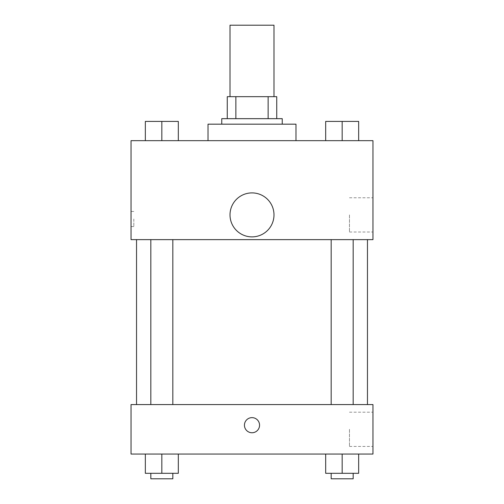 <?xml version="1.0" encoding="UTF-8"?>
<svg xmlns="http://www.w3.org/2000/svg" width="504" height="504" viewBox="0 0 504 504"><rect width="100%" height="100%" fill="white"/><g stroke="black" fill="none" stroke-linecap="round" stroke-linejoin="round"><path stroke-width="0.38" stroke-dasharray="2.52 1.89" d="M230.007 25.2L273.993 25.2M252 96.673L230.007 96.673L252 96.673M268.134 118.667L268.134 96.673L276.74 96.673L276.74 118.667L235.866 118.667L276.74 118.667M268.134 96.673L227.26 96.673M235.866 118.667L227.26 118.667L235.866 118.667L235.866 96.673M282.24 118.667L221.76 118.667M221.76 124.167L282.24 124.167L221.76 124.167M208.013 124.167L295.987 124.167M252 140.66L208.013 140.66L252 140.66M145.335 140.66L178.322 140.66L145.335 140.66L178.322 140.66L145.335 140.66L178.322 140.66L161.828 140.66L161.828 121.42L145.335 121.42L172.828 121.42L145.335 121.42L145.335 140.66L161.828 140.66L145.335 140.66L145.335 121.42L145.335 140.66L178.322 140.66L161.828 140.66L161.828 121.42L178.322 121.42L150.835 121.42L178.322 121.42L178.322 140.66L178.322 121.42M325.679 140.66L358.665 140.66L325.679 140.66L358.665 140.66L325.679 140.66L358.665 140.66L342.172 140.66L342.172 121.42L325.679 121.42L353.165 121.42L325.679 121.42L325.679 140.66L342.172 140.66L325.679 140.66L325.679 121.42L325.679 140.66L358.665 140.66L342.172 140.66L342.172 121.42L358.665 121.42L331.172 121.42L358.665 121.42L358.665 140.66L358.665 121.42M372.96 140.66L131.04 140.66L131.04 239.627L372.96 239.627L372.96 140.66M131.04 219.013L131.04 226.573L131.04 219.013M252 239.627L136.54 239.627L252 239.627M342.172 239.627L331.172 239.627L342.172 239.627M161.828 239.627L172.828 239.627L161.828 239.627M372.96 214.887L372.96 232.004L372.96 214.887M252 192.893A21.993 21.993 0 0 0 232.955 225.887A21.993 21.993 0 0 0 271.045 225.887A21.993 21.993 0 0 0 252 192.893A21.993 21.993 0 0 0 232.955 225.887A21.993 21.993 0 0 0 271.045 225.887A21.993 21.993 0 0 0 252 192.893M252 236.88A21.993 21.993 0 0 1 232.955 203.893A21.993 21.993 0 0 1 271.045 203.893A21.993 21.993 0 0 1 252 236.88M349.474 214.887L349.474 232.004L349.474 214.887M133.812 219.013L133.812 226.573L133.812 219.013M252 404.573L136.54 404.573L252 404.573M342.172 404.573L331.172 404.573L342.172 404.573M161.828 404.573L172.828 404.573L161.828 404.573M372.96 404.573L131.04 404.573L131.04 454.06L372.96 454.06L372.96 404.573M131.04 425.193L131.04 432.753L131.046 425.193M358.665 473.3L342.172 473.3L358.665 473.3L358.665 454.06L325.679 454.06L358.665 454.06L325.679 454.06L358.665 454.06L325.679 454.06L358.665 454.06L325.679 454.06L358.665 454.06L358.665 473.3L325.679 473.3L325.679 454.06L325.679 473.3L353.165 473.3L342.172 473.3L342.172 454.06L342.172 473.3L325.679 473.3L325.679 454.06M178.322 473.3L161.828 473.3L178.322 473.3L178.322 454.06L145.335 454.06L178.322 454.06L145.335 454.06L178.322 454.06L145.335 454.06L178.322 454.06L145.335 454.06L178.322 454.06L178.322 473.3L145.335 473.3L145.335 454.06L145.335 473.3L172.828 473.3L161.828 473.3L161.828 454.06L161.828 473.3L145.335 473.3L145.335 454.06M372.96 429.314L372.96 446.437L372.96 429.314M252 417.633A7.56 7.56 0 0 0 245.454 428.973A7.56 7.56 0 0 0 258.546 428.973A7.56 7.56 0 0 0 252 417.633A7.56 7.56 0 0 0 245.454 428.973A7.56 7.56 0 0 0 258.546 428.973A7.56 7.56 0 0 0 252 417.633M252 432.753A7.56 7.56 0 0 1 245.454 421.413A7.56 7.56 0 0 1 258.546 421.413A7.56 7.56 0 0 1 252 432.753M349.474 429.314L349.474 446.437L349.474 429.314M331.172 473.3L331.172 478.8L353.165 478.8L331.172 478.8L353.165 478.8L353.165 473.3L331.172 473.3L353.165 473.3M342.172 473.3L342.172 454.06M150.835 473.3L150.835 478.8L172.828 478.8L150.835 478.8L172.828 478.8L172.828 473.3L150.835 473.3L172.828 473.3M161.828 473.3L161.828 454.06M331.172 121.42L353.165 121.42M342.172 140.66L342.172 121.42M150.835 121.42L172.828 121.42M161.828 140.66L161.828 121.42M349.474 232.004L372.96 232.004M349.474 197.77L372.96 197.77M133.812 211.453L131.04 211.453M133.812 226.573L131.04 226.573M172.828 404.573L172.828 239.627M150.835 404.573L150.835 239.627M353.165 404.573L353.165 239.627M331.172 404.573L331.172 239.627M349.474 446.437L372.96 446.437M349.474 412.196L372.96 412.196"/><path stroke-width="0.76" d="M273.993 96.673L273.993 25.2L230.007 25.2L230.007 96.673M235.866 118.667L235.866 96.673L227.26 96.673L227.26 118.667L227.26 96.673M235.866 96.673L276.74 96.673L276.74 118.667M268.134 118.667L268.134 96.673M221.76 124.167L221.76 118.667L282.24 118.667L282.24 124.167M295.987 140.66L295.987 124.167L208.013 124.167L208.013 140.66M131.04 140.66L372.96 140.66L372.96 239.627L131.04 239.627L131.04 140.66M252 236.88A21.993 21.993 0 0 1 232.955 203.893A21.993 21.993 0 0 1 271.045 203.893A21.993 21.993 0 0 1 252 236.88M131.04 404.573L372.96 404.573L372.96 454.06L131.04 454.06L131.04 404.573M252 432.753A7.56 7.56 0 0 1 245.454 421.413A7.56 7.56 0 0 1 258.546 421.413A7.56 7.56 0 0 1 252 432.753M325.679 454.06L325.679 473.3L358.665 473.3L358.665 454.06L358.665 473.3M342.172 473.3L342.172 454.06M353.165 473.3L353.165 478.8L331.172 478.8L331.172 473.3M145.335 454.06L145.335 473.3L178.322 473.3L178.322 454.06L178.322 473.3M161.828 473.3L161.828 454.06M172.828 473.3L172.828 478.8L150.835 478.8L150.835 473.3M325.679 140.66L325.679 121.42L358.665 121.42L358.665 140.66L358.665 121.42M342.172 140.66L342.172 121.42M353.165 121.42L331.172 121.42M145.335 140.66L145.335 121.42L178.322 121.42L178.322 140.66L178.322 121.42M161.828 140.66L161.828 121.42M172.828 121.42L150.835 121.42M367.46 404.573L367.46 239.627M136.54 404.573L136.54 239.627M331.172 239.627L331.172 404.573M353.165 239.627L353.165 404.573M172.828 404.573L172.828 239.627M150.835 404.573L150.835 239.627"/></g></svg>

